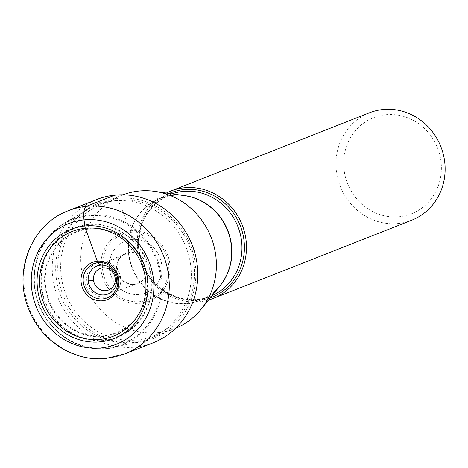 <?xml version="1.0" encoding="UTF-8"?>
<svg xmlns="http://www.w3.org/2000/svg" width="468" height="468" viewBox="0 0 468 468"><rect width="100%" height="100%" fill="white"/><g stroke="black" fill="none" stroke-linecap="round" stroke-linejoin="round"><path stroke-width="0.35" stroke-dasharray="2.34 1.75" d="M153.217 342.734A76.968 72.095 68.5 0 1 135.147 347.104A76.968 72.095 68.5 0 1 54.855 288.101A76.968 72.095 68.5 0 1 96.8 199.503M190.657 264.952A71.739 67.199 -111.5 0 0 97.204 204.966A71.739 67.199 -111.5 0 0 88.704 209.073A71.739 67.199 -111.5 0 0 56.33 278.478A71.739 67.199 -111.5 0 0 140.769 341.254A71.739 67.199 -111.5 0 0 149.789 338.463A71.739 67.199 -111.5 0 0 190.657 264.952M175.617 328.284A71.739 67.199 68.5 0 1 174.845 328.594A71.739 67.199 68.5 0 1 81.391 268.603A71.739 67.199 68.5 0 1 122.259 195.097A71.739 67.199 68.5 0 1 123.031 194.799M166.351 193.032A57.728 54.072 -111.5 0 0 137.849 250.21A57.728 54.072 -111.5 0 0 208.5 300.029M411.711 220.223A57.728 54.072 68.5 0 1 336.51 171.955A57.728 54.072 68.5 0 1 369.398 112.806M344.161 170.604A51.667 48.397 68.5 0 1 385.726 114.73A51.667 48.397 68.5 0 1 440.903 160.869A51.667 48.397 68.5 0 1 399.339 216.742A51.667 48.397 68.5 0 1 344.161 170.604M114.871 195.133L117.181 198.286A9.699 3.282 -95.7 0 1 118.228 200.263L130.584 230.782A2.709 0.918 -95.7 0 1 130.952 232.263L131.912 239.458A11.641 3.943 -95.7 0 1 129.7 252.422L100.38 265.198M68.299 210.735A76.968 72.095 -111.5 0 0 26.354 299.327A76.968 72.095 -111.5 0 0 106.645 358.33A76.968 72.095 -111.5 0 0 124.716 353.96M117.181 198.286A73.061 68.433 68.5 0 1 195.197 263.525A73.061 68.433 68.5 0 1 136.428 342.535A73.061 68.433 68.5 0 1 58.406 277.296A73.061 68.433 68.5 0 1 117.181 198.286M136.872 339.973A70.762 66.28 -111.5 0 0 193.793 263.449A70.762 66.28 -111.5 0 0 118.228 200.263A70.762 66.28 -111.5 0 0 61.308 276.787A70.762 66.28 -111.5 0 0 136.872 339.973M130.584 230.782A36.709 34.38 68.5 0 1 169.785 263.56A36.709 34.38 68.5 0 1 140.254 303.258A36.709 34.38 68.5 0 1 101.053 270.475A36.709 34.38 68.5 0 1 130.584 230.782M130.952 232.263A35.141 32.912 68.5 0 1 168.474 263.642A35.141 32.912 68.5 0 1 140.207 301.644A35.141 32.912 68.5 0 1 102.679 270.264A35.141 32.912 68.5 0 1 130.952 232.263M131.912 239.458A27.852 26.091 -111.5 0 0 109.5 269.58A27.852 26.091 -111.5 0 0 139.248 294.454A27.852 26.091 -111.5 0 0 161.659 264.326A27.852 26.091 -111.5 0 0 131.912 239.458M129.7 252.422A16.216 15.187 -111.5 0 0 125.401 253.545A16.216 15.187 -111.5 0 0 117.129 272.277A16.216 15.187 -111.5 0 0 133.971 284.439A16.216 15.187 -111.5 0 0 137.282 283.702A16.216 15.187 -111.5 0 0 146.683 265.128A16.216 15.187 -111.5 0 0 129.7 252.422M212.086 295.56A54.697 51.234 68.5 0 1 210.302 296.308L200.228 300.275C208.073 297.151 214.707 292.248 220.124 285.562A54.768 51.304 68.5 0 1 166.052 301.129A54.768 51.304 68.5 0 1 128.636 254.65A54.768 51.304 68.5 0 1 184.72 195.688C176.202 194.495 168.006 195.425 160.138 198.49A54.697 51.234 -111.5 0 0 128.975 254.539A54.697 51.234 -111.5 0 0 200.228 300.275A54.697 51.234 -111.5 0 0 218.585 287.475M182.286 195.337A54.697 51.234 -111.5 0 0 160.138 198.49L170.206 194.524A54.697 51.234 68.5 0 1 172.025 193.851M139.031 250.479A54.697 51.234 68.5 0 1 170.206 194.524C147.648 205.101 137.352 223.716 139.312 250.386C142.74 284.801 181.022 309.254 210.302 296.308A54.697 51.234 68.5 0 1 139.043 250.573A54.697 51.234 68.5 0 1 139.031 250.479M169.176 193.442A56.119 52.562 -111.5 0 0 138.821 250.169A56.119 52.562 -111.5 0 0 138.832 250.263A56.119 52.562 -111.5 0 0 210.284 297.806M34.661 288.136A67.638 63.355 -111.5 0 0 114.274 347.326A67.638 63.355 -111.5 0 0 161.308 275.389A67.638 63.355 -111.5 0 0 65.181 222.704A67.638 63.355 -111.5 0 0 34.661 288.136M160.349 275.582A66.971 62.73 68.5 0 1 106.47 348.011A66.971 62.73 68.5 0 1 34.954 288.206A66.971 62.73 68.5 0 1 88.832 215.783A66.971 62.73 68.5 0 1 160.349 275.582M151.322 276.88A58.746 55.025 -111.5 0 0 88.581 224.418A58.746 55.025 -111.5 0 0 41.319 287.955A58.746 55.025 -111.5 0 0 104.06 340.417A58.746 55.025 -111.5 0 0 151.322 276.88M41.787 287.919A58.207 54.522 -111.5 0 0 103.949 339.903A58.207 54.522 -111.5 0 0 150.778 276.951A58.207 54.522 -111.5 0 0 88.61 224.968A58.207 54.522 -111.5 0 0 41.787 287.919M147.508 277.278A54.721 51.252 68.5 0 1 103.486 336.457A54.721 51.252 68.5 0 1 45.051 287.592A54.721 51.252 68.5 0 1 89.072 228.413A54.721 51.252 68.5 0 1 147.508 277.278M45.718 287.504A54.072 50.649 68.5 0 1 89.125 229.039A54.072 50.649 68.5 0 1 146.94 277.12A54.072 50.649 68.5 0 1 146.964 277.313A54.072 50.649 68.5 0 1 103.557 335.784A54.072 50.649 68.5 0 1 45.741 287.703A54.072 50.649 68.5 0 1 45.718 287.504M120.598 277.799A18.012 16.871 -111.5 0 0 101.363 261.717A18.012 16.871 -111.5 0 0 86.878 281.192A18.012 16.871 -111.5 0 0 106.113 297.279A18.012 16.871 -111.5 0 0 120.598 277.799A12.121 1.082 -7.6 0 0 116.345 278.056M86.878 281.192A12.121 1.082 172.4 0 1 88.23 280.993M96.396 266.239L125.401 253.545C119.972 256.733 117.216 260.91 117.129 266.081L118.369 273.809C119.229 277.349 124.991 284.801 134.293 284.368L137.282 283.702L107.406 294.202M122.259 195.097L97.204 204.966M174.845 328.594L149.789 338.463M88.704 209.073L65.181 222.704C42.196 237.539 32.005 259.36 34.614 288.177C38.645 326.863 78.759 356.68 114.274 347.326L140.769 341.254"/><path stroke-width="0.7" d="M114.871 195.133A76.968 72.095 68.5 0 1 195.162 254.142A76.968 72.095 68.5 0 1 153.217 342.734L124.716 353.96A76.968 72.095 -111.5 0 0 166.661 265.368A76.968 72.095 -111.5 0 0 86.369 206.359L114.871 195.133A76.968 72.095 68.5 0 0 96.8 199.503L68.299 210.735C31.028 224.283 12.46 272.382 29.174 310.196C41.406 341.248 74.441 362.138 106.265 358.424L124.716 353.96M100.38 265.198A15.034 14.081 68.5 0 1 116.122 276.98A15.034 14.081 68.5 0 1 107.406 294.202A15.034 14.081 68.5 0 1 104.341 294.881A15.034 14.081 -111.5 0 1 88.727 283.608A15.034 14.081 -111.5 0 1 96.396 266.239A15.034 14.081 -111.5 0 1 100.38 265.198L98.099 262.642A4.914 1.667 -95.7 0 1 97.321 261.197L85.363 228.267A4.645 1.574 -95.7 0 1 84.825 225.968L84.018 219.878A12.121 4.107 -95.7 0 1 86.369 206.359A76.968 72.095 -111.5 0 0 68.299 210.735M123.031 194.799A71.739 67.199 68.5 0 1 154.849 191.371A71.739 67.199 68.5 0 1 215.713 255.083A71.739 67.199 68.5 0 1 201.222 309.091A71.739 67.199 68.5 0 1 175.617 328.284M208.5 300.029A57.728 54.072 -111.5 0 0 213.051 298.479A57.728 54.072 -111.5 0 0 245.94 239.329A57.728 54.072 -111.5 0 0 170.738 191.061A57.728 54.072 -111.5 0 0 166.351 193.032M170.738 191.061L369.398 112.806A57.728 54.072 68.5 0 1 444.6 161.074A57.728 54.072 68.5 0 1 411.711 220.223L213.051 298.479M101.1 347.923A64.847 60.741 -111.5 0 0 153.27 277.793A64.847 60.741 -111.5 0 0 84.018 219.878A64.847 60.741 -111.5 0 0 31.847 290.014A64.847 60.741 -111.5 0 0 101.1 347.923M100.287 341.833A58.681 54.961 68.5 0 1 37.621 289.429A58.681 54.961 68.5 0 1 84.825 225.968A58.681 54.961 68.5 0 1 147.49 278.372A58.681 54.961 68.5 0 1 100.287 341.833M98.099 262.642A18.357 17.199 68.5 0 1 117.702 279.033A18.357 17.199 68.5 0 1 102.937 298.894A18.357 17.199 68.5 0 1 83.327 282.496A18.357 17.199 68.5 0 1 98.099 262.642M102.597 300.772A20.042 18.773 -111.5 0 0 118.72 279.098A20.042 18.773 -111.5 0 0 97.321 261.197A20.042 18.773 -111.5 0 0 81.198 282.877A20.042 18.773 -111.5 0 0 102.597 300.772M85.363 228.267A56.265 52.703 68.5 0 1 145.454 278.513A56.265 52.703 68.5 0 1 100.187 339.364A56.265 52.703 68.5 0 1 40.102 289.119A56.265 52.703 68.5 0 1 85.363 228.267M154.849 191.371L184.72 195.688A54.768 51.304 68.5 0 1 231.186 244.331A54.768 51.304 68.5 0 1 220.124 285.562L201.222 309.091M218.585 287.475A54.697 51.234 -111.5 0 0 231.391 244.232A54.697 51.234 -111.5 0 0 182.286 195.337M172.025 193.851A54.697 51.234 68.5 0 1 241.459 240.265A54.697 51.234 68.5 0 1 241.47 240.353A54.697 51.234 68.5 0 1 212.086 295.56M210.284 297.806A56.119 52.562 -111.5 0 0 243.916 239.786A56.119 52.562 -111.5 0 0 243.904 239.692A56.119 52.562 -111.5 0 0 169.176 193.442M88.23 280.993A12.121 1.082 172.4 0 1 93.53 280.344A11.554 10.822 -111.5 0 0 105.867 290.663A11.554 10.822 -111.5 0 0 115.163 278.167A11.554 10.822 -111.5 0 0 102.825 267.854A11.554 10.822 -111.5 0 0 93.53 280.344M116.345 278.056A12.121 1.082 -7.6 0 0 115.163 278.167"/></g></svg>
